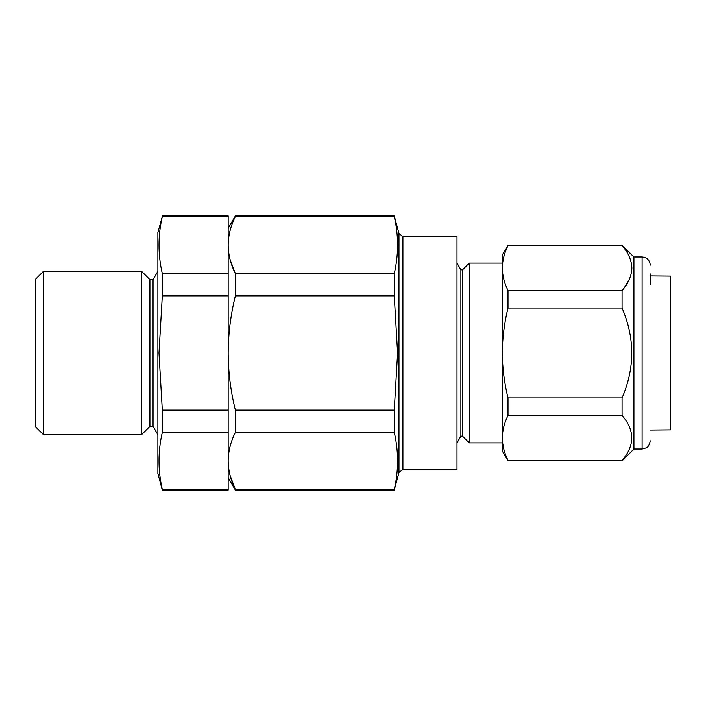 <?xml version="1.0" encoding="UTF-8"?>
<svg xmlns="http://www.w3.org/2000/svg" width="706" height="706" viewBox="0 0 706 706"><rect width="100%" height="100%" fill="white"/><g stroke="black" fill="none" stroke-linecap="round" stroke-linejoin="round"><path stroke-width="1.06" d="M43.472 434.719L35.3 426.548L35.3 279.452L43.472 271.28L43.472 434.719L141.544 434.719L141.544 271.28L43.472 271.28M149.919 279.655L153.052 279.655L153.052 426.345L149.919 426.345L149.919 279.655L141.544 271.28M228.17 432.372L228.17 490.088L162.318 490.088L157.888 473.541L157.888 232.459L162.318 216.513C157.906 235.548 157.906 254.584 162.318 273.628L162.318 295.885L158.982 353L162.318 410.115L162.318 432.372C157.906 451.416 157.906 470.452 162.318 489.487C157.906 470.452 157.906 451.416 162.318 432.372L228.17 432.372L228.17 215.912L162.318 215.912M162.318 490.088L162.318 489.487L228.17 489.487M228.17 410.115L162.318 410.115M228.17 295.885L162.318 295.885M228.17 273.628L162.318 273.628M228.17 216.513L162.318 216.513M394.257 215.912L394.257 216.513C398.669 235.548 398.669 254.584 394.257 273.628L394.257 295.885L397.593 353L394.257 410.115L394.257 432.372C398.669 451.416 398.669 470.452 394.257 489.487L394.257 490.088L235.363 490.088L235.363 489.487C230.685 480.071 228.285 470.549 228.17 460.93C228.294 451.293 230.685 441.771 235.363 432.372L235.363 410.115C230.677 391.239 228.285 372.194 228.17 353C228.303 333.656 230.703 314.62 235.363 295.885L235.363 273.628C230.685 264.203 228.285 254.69 228.17 245.07C228.294 235.433 230.685 225.911 235.363 216.513L235.363 215.912L394.257 215.912L398.978 233.518L398.978 472.482L394.257 490.088M402.923 469.455L456.994 469.455L456.994 236.545L402.923 236.545L402.923 469.455L398.978 472.482M460.886 269.842L462.518 269.842L462.518 436.158L460.886 436.158L460.886 269.842L456.994 263.109M502.345 442.891L469.252 442.891L469.252 263.109L462.518 269.842M394.257 489.487L235.363 489.487L230.094 475.456M394.257 295.885L235.363 295.885M394.257 273.628L235.363 273.628L230.094 259.587M394.257 216.513L235.363 216.513M394.257 432.372L235.363 432.372M394.257 410.115L235.363 410.115M650.27 430.069L670.7 429.892L670.7 276.108L650.27 275.931M650.27 273.937L650.27 284.527M650.27 265.147C649.785 260.179 647.058 257.461 642.098 256.975L642.098 449.025L633.926 449.025L633.926 256.975L622.074 245.6C628.358 252.801 631.623 260.293 631.879 268.068C631.605 275.887 628.34 283.38 622.074 290.537L508.011 290.537L508.011 308.063C504.331 322.88 502.443 337.865 502.345 353C502.451 368.17 504.34 383.155 508.011 397.937L508.011 415.463C504.331 422.868 502.443 430.36 502.345 437.932L502.345 254.928L508.011 245.6C504.34 252.977 502.451 260.47 502.345 268.068C502.443 275.622 504.331 283.115 508.011 290.537M629.258 279.488L624.413 287.563M508.011 460.877L502.345 451.072L502.345 437.932C502.451 445.512 504.34 453.005 508.011 460.4L508.011 460.877L622.074 460.877L622.074 460.4C634.959 445.46 634.959 430.475 622.074 415.463L622.074 397.937C634.959 368.055 634.959 338.095 622.074 308.063L622.074 290.537M503.837 449.228L502.637 442.891M508.011 245.6L622.074 245.6M508.011 308.063L622.074 308.063M508.011 397.937L622.074 397.937M508.011 415.463L622.074 415.463M508.011 460.4L622.074 460.4M153.052 279.655L157.888 271.28M153.052 426.345L157.888 434.719M149.919 426.345L141.544 434.719M502.345 263.109L469.252 263.109M462.518 436.158L469.252 442.891M460.886 436.158L456.994 442.891M402.923 236.545L398.978 233.518M228.17 228.373L235.363 215.912M228.17 477.627L235.363 490.088M642.098 256.975L633.926 256.975M508.011 245.123L622.074 245.123M633.926 449.025L622.074 460.877M642.098 449.025L646.308 447.851C647.984 447.41 649.299 445.08 650.27 440.853"/></g></svg>

